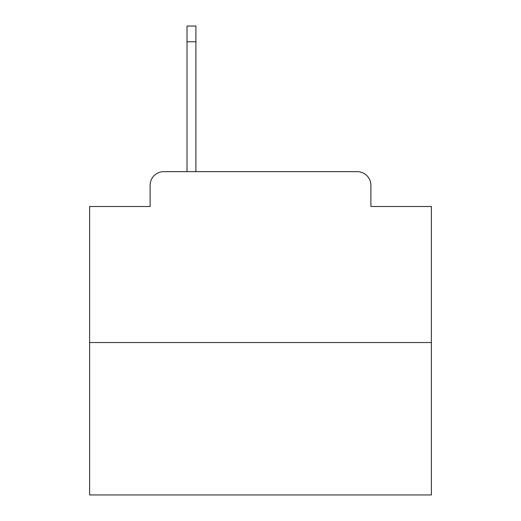 <?xml version="1.0" encoding="UTF-8"?>
<svg xmlns="http://www.w3.org/2000/svg" width="521" height="521" viewBox="0 0 521 521"><rect width="100%" height="100%" fill="white"/><g stroke="black" fill="none" stroke-linecap="round" stroke-linejoin="round"><path stroke-width="0.78" d="M150.113 185.313L150.113 206.498L150.113 185.313A13.67 13.67 0 0 1 163.783 171.643L187.019 171.643L187.019 26.05L195.909 26.05L195.909 41.771L187.019 41.771M431.381 342.525L89.619 342.525L89.619 494.95L431.381 494.95L431.381 206.498L370.887 206.498L370.887 185.313A13.67 13.67 0 0 0 357.217 171.643L163.783 171.643M89.619 342.525L89.619 206.498L150.113 206.498M195.909 41.771L195.909 171.643L207.182 171.643M313.818 171.643L357.217 171.643M370.887 206.498L370.887 185.313"/></g></svg>
